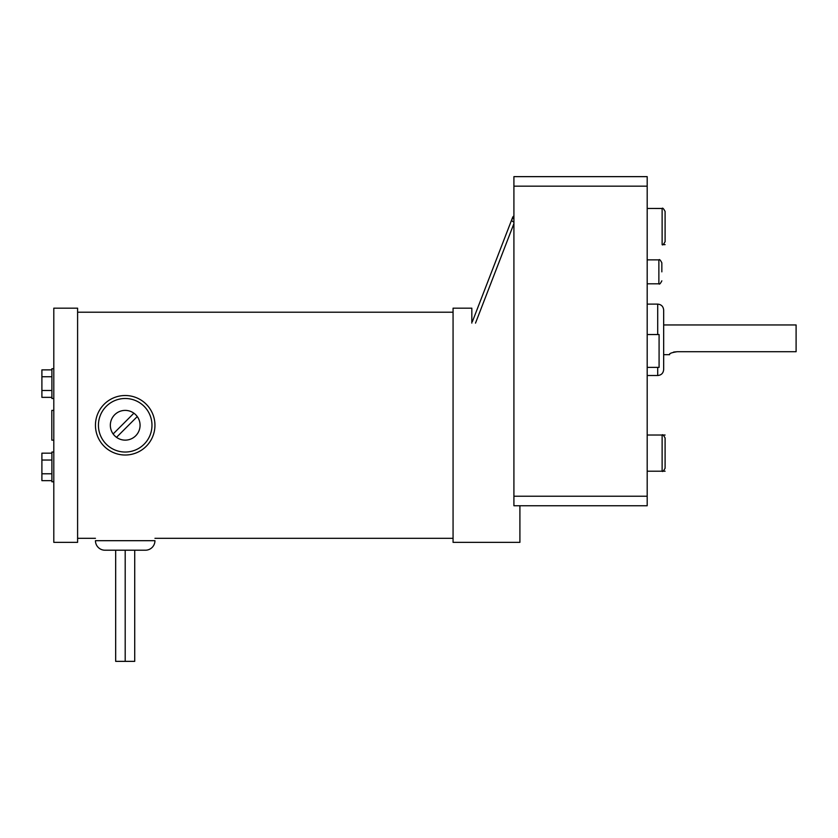 <?xml version="1.0" encoding="UTF-8"?>
<svg xmlns="http://www.w3.org/2000/svg" width="838" height="838" viewBox="0 0 838 838"><rect width="100%" height="100%" fill="white"/><g stroke="black" fill="none" stroke-linecap="round" stroke-linejoin="round"><path stroke-width="1.26" d="M145.424 550.21L104.97 550.21A9.522 9.522 0 0 1 95.448 540.688L154.946 540.688A9.522 9.522 0 0 1 145.424 550.21M115.675 550.21L115.675 661.36L125.197 661.36L125.197 550.21L125.197 661.36L134.719 661.36L134.719 550.21M125.197 395.515A29.749 29.749 0 0 1 154.946 425.264A29.749 29.749 0 0 1 125.197 455.013A29.749 29.749 0 0 1 95.448 425.264A29.749 29.749 0 0 1 125.197 395.515M125.197 452.038A26.774 26.774 0 0 1 98.434 425.264A26.774 26.774 0 0 1 125.197 398.49A26.774 26.774 0 0 1 151.971 425.264A26.774 26.774 0 0 1 125.197 452.038M125.197 440.139A14.875 14.875 0 0 1 110.333 425.264A14.875 14.875 0 0 1 125.197 410.39A14.875 14.875 0 0 1 140.072 425.264A14.875 14.875 0 0 1 125.197 440.139M137.264 416.57L116.503 437.331M133.891 413.197L113.14 433.958M53.8 452.038L51.893 452.038L51.893 481.787L53.8 481.787M53.8 368.741L51.893 368.741L51.893 398.49L53.8 398.49M77.599 542.354L77.599 308.175L53.8 308.175L53.8 542.354L77.599 542.354M51.893 369.872L41.9 369.872L41.9 397.359L51.893 397.359M41.9 376.744L51.893 376.744M41.9 390.487L51.893 390.487M51.893 453.169L41.9 453.169L41.9 480.656L51.893 480.656M41.9 473.784L51.893 473.784M41.9 460.041L51.893 460.041M53.8 410.39L51.799 410.39L51.799 440.139L53.8 440.139M519.906 505.743L519.906 542.354L453.065 542.354L453.065 308.175L471.825 308.175L471.825 323.091C479.441 303.387 479.441 303.387 471.825 323.091M472.433 321.52L511.662 219.902A2.975 1.226 21.1 0 0 512.112 220.97A2.975 1.226 21.1 0 0 513.914 222.08M513.914 216.214A2.975 2.483 -158.9 0 0 512.594 217.482L511.662 219.902A2.975 2.776 21.1 0 1 513.914 218.194M663.665 339.819L663.665 369.568L663.665 354.694L669.635 354.694C668.881 353.626 671.374 352.63 677.104 351.719L796.1 351.719L796.1 324.955L663.665 324.955L663.665 339.819L663.665 310.07L663.665 324.955M673.626 352.065L677.104 351.719M647.187 334.54L659.087 334.54L659.087 367.379L647.187 367.379M661.842 271.847L661.842 262.849L661.842 271.847M662.125 208.453C662.554 207.594 663.549 208.578 665.1 211.427L665.1 241.648C663.549 244.497 662.554 245.482 662.125 244.623L662.125 208.453L647.187 208.453L662.439 208.463M665.1 435.027L662.125 435.027C662.523 434.147 663.507 435.132 665.1 438.002L665.1 468.222C663.549 471.061 662.554 472.056 662.125 471.197L662.125 435.027L647.187 435.027M647.187 176.64L647.187 186.162L513.914 186.162L513.914 176.64L647.187 176.64M647.187 496.222L647.187 505.743L513.914 505.743L513.914 496.222L647.187 496.222L647.187 186.162M513.914 496.222L513.914 186.162M665.1 244.623L662.125 244.623M665.1 471.197L647.187 471.197M513.914 223.631L475.502 323.122M663.665 369.568C663.308 373.182 661.329 375.173 657.715 375.518L657.715 367.379M657.715 334.54L657.715 304.121L647.187 304.121M661.842 280.835C660.438 283.642 659.443 284.627 658.867 283.81L658.867 259.874L647.187 259.874M453.065 538.31L154.946 538.31M95.448 538.31L77.599 538.31M453.065 312.218L77.599 312.218M513.914 215.963A2.975 2.975 0 0 0 512.594 217.482M657.715 375.518L647.187 375.518M657.715 304.121C661.329 304.477 663.308 306.457 663.665 310.07M658.867 283.81L647.187 283.81M658.867 259.874C659.443 259.057 660.438 260.042 661.842 262.849"/></g></svg>
